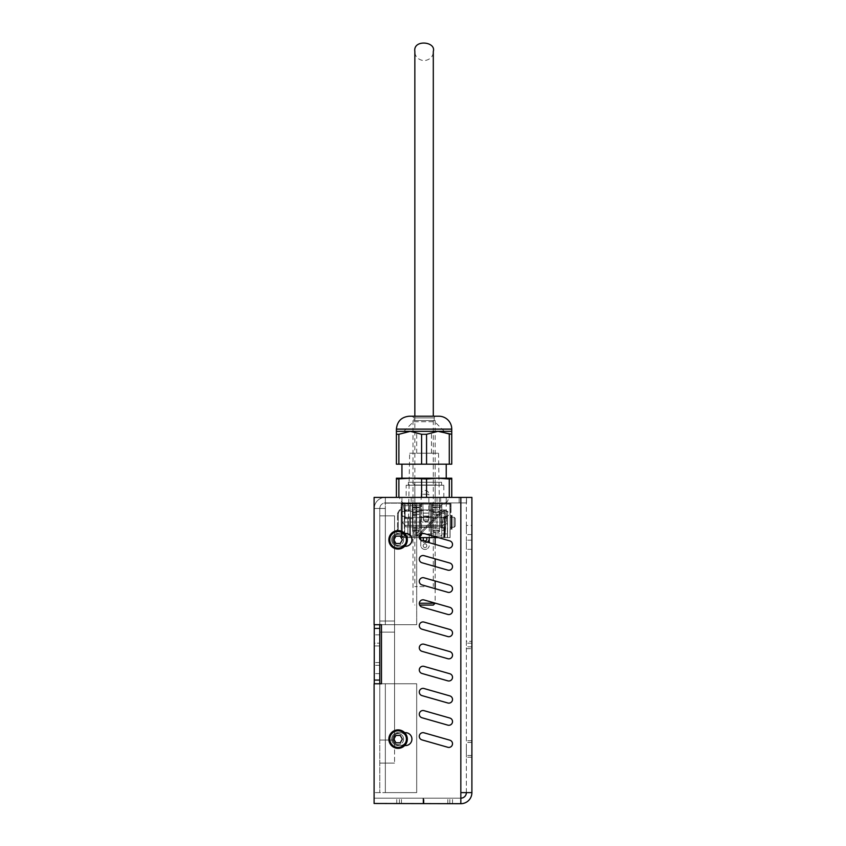 <?xml version="1.0" encoding="UTF-8"?>
<svg xmlns="http://www.w3.org/2000/svg" width="846" height="846" viewBox="0 0 846 846"><rect width="100%" height="100%" fill="white"/><g stroke="black" fill="none" stroke-linecap="round" stroke-linejoin="round"><path stroke-width="0.63" stroke-dasharray="4.23 3.17" d="M447.576 497.395L400.581 497.395L447.576 497.395A3.691 3.691 0 0 1 445.292 502.82L402.865 502.82L445.292 502.82L446.223 503.74L401.935 503.74L446.223 503.74L446.223 522.045L401.935 522.045L446.223 522.045L442.828 525.44L405.329 525.44L442.828 525.44M446.223 464.179L401.935 464.179L446.223 464.179M446.223 478.202L401.935 478.202M426.553 478.995L410.236 478.202L437.921 478.202L426.553 478.995L426.553 497.395L449.279 497.395L426.553 497.395M431.46 453.234L416.697 453.234L431.46 453.234L431.46 431.333L416.697 431.333L431.46 431.333M444.309 431.333L434.717 421.742A1.681 1.681 0 0 1 434.231 420.557L413.927 420.557L413.44 421.742L434.717 421.742L413.44 421.742L403.838 431.333L444.309 431.333L403.838 431.333M412.245 416.211L413.927 417.892L434.231 417.892L413.927 417.892L413.927 420.557L434.231 420.557L434.231 417.892A1.681 1.681 0 0 1 435.912 416.211L412.245 416.211L435.912 416.211M438.841 416.211L409.316 416.211M449.279 434.294L437.921 431.333L426.553 434.294L426.553 464.179L449.279 464.179L449.279 434.294L451.753 434.294L451.753 431.333L396.404 431.333L396.404 464.179L421.604 464.179L421.604 434.294L410.236 431.333L398.878 434.294L398.878 464.179M405.329 525.44L401.935 522.045L401.935 503.74L402.865 502.82C399.735 500.166 398.974 498.357 400.581 497.395M442.447 525.44L405.71 525.44L442.447 525.44L442.447 526.921L405.71 526.921L442.447 526.921M409.644 453.234L438.514 453.234L409.644 453.234L408.354 526.921L439.804 526.921L408.354 526.921M449.279 478.995L437.921 478.202L451.753 478.202L451.753 478.995L449.279 478.995L449.279 497.395L451.753 497.395L449.279 497.395M396.404 497.395L421.604 497.395L396.404 497.395L396.404 478.202L410.236 478.202L398.878 478.995L398.878 497.395M451.753 478.995L451.753 497.395M421.604 478.995L421.604 497.395M398.878 478.995L396.404 478.995M437.921 478.202L410.236 478.202M426.553 464.179L421.604 464.179M451.753 434.294L451.753 464.179L449.279 464.179M426.553 434.294L421.604 434.294M398.878 434.294L396.404 434.294M379.791 628.409L379.791 683.758L416.697 683.758L379.791 683.758L379.791 792.628L379.791 683.758L374.26 683.758L385.332 683.758L381.483 683.758L381.483 624.718L385.332 624.718L374.26 624.718L374.26 628.409L379.791 628.409L374.26 628.409L379.791 628.409L379.791 624.718L374.26 624.718L374.26 508.467L374.26 624.718L379.791 624.718L379.791 508.467L379.791 624.718L385.332 624.718L379.791 624.718M374.26 628.409L374.26 680.068L379.791 680.068L374.26 680.068L374.26 792.628L374.26 683.758L379.791 683.758M379.791 643.172L379.791 673.628L379.791 643.172L374.26 643.172L374.26 634.87L374.26 673.628L374.26 643.172L379.791 643.172M379.791 515.849L379.791 763.103L379.791 515.849L379.791 740.038L379.791 515.849L394.553 515.849L394.553 763.103L394.553 515.849L394.553 740.038L394.553 515.849L379.791 515.849M379.791 645.932L379.791 662.545L379.791 645.932L374.26 645.932L374.26 662.545L374.26 645.932L379.791 645.932M385.332 792.628L416.697 792.628L416.697 683.758L385.332 683.758L416.697 683.758L416.697 792.628L374.26 792.628L385.332 792.628L385.332 683.758L385.332 792.628L385.332 683.758L385.332 792.628L416.697 792.628L416.697 683.758L416.697 792.628L385.332 792.628M374.26 508.467L385.332 508.467L374.26 508.467A11.072 11.072 0 0 1 385.332 497.395L466.516 497.395L466.516 502.936L459.135 502.936L466.516 502.936L466.516 497.395L459.135 497.395L459.135 502.936L459.135 497.395L385.332 497.395L385.332 502.936L459.135 502.936L385.332 502.936L385.332 497.395A11.072 11.072 0 0 0 374.26 508.467L385.332 508.467L385.332 503.159L416.697 503.159L416.697 624.718L385.332 624.718L416.697 624.718L385.332 624.718L416.697 624.718L416.697 503.159L385.332 503.159L385.332 508.467L385.332 503.159L416.697 503.159L385.332 503.159L385.332 624.718L385.332 508.467L385.332 624.718L385.332 508.467L379.791 508.467A5.531 5.531 0 0 1 385.332 502.936L385.332 497.395L385.332 502.936A5.531 5.531 0 0 0 379.791 508.467L374.26 508.467M379.791 662.545L374.26 662.545L379.791 662.545M399.936 732.657A6.461 6.461 0 0 1 405.53 742.344A6.461 6.461 0 0 1 394.342 742.344A6.461 6.461 0 0 1 399.936 732.657A6.461 6.461 0 0 0 394.342 742.344A6.461 6.461 0 0 0 405.53 742.344A6.461 6.461 0 0 0 399.936 732.657A6.461 6.461 0 0 0 394.342 742.344A6.461 6.461 0 0 0 405.53 742.344A6.461 6.461 0 0 0 399.936 732.657A6.461 6.461 0 0 1 405.53 742.344A6.461 6.461 0 0 1 394.342 742.344A6.461 6.461 0 0 1 399.936 732.657M399.936 533.382A6.461 6.461 0 0 1 405.53 543.069A6.461 6.461 0 0 1 394.342 543.069A6.461 6.461 0 0 1 399.936 533.382A6.461 6.461 0 0 0 394.342 543.069A6.461 6.461 0 0 0 405.53 543.069A6.461 6.461 0 0 0 399.936 533.382A6.461 6.461 0 0 0 394.342 543.069A6.461 6.461 0 0 0 405.53 543.069A6.461 6.461 0 0 0 399.936 533.382A6.461 6.461 0 0 1 405.53 543.069A6.461 6.461 0 0 1 394.342 543.069A6.461 6.461 0 0 1 399.936 533.382M416.697 624.718L416.697 503.159L416.697 624.718M379.791 626.558L379.791 632.099L379.791 626.558M394.553 626.558L394.553 632.099L394.553 626.558M379.791 763.103L394.553 763.103L379.791 763.103M379.791 740.038L394.553 740.038L379.791 740.038M425.919 502.936L440.681 502.936L425.919 502.936M425.919 497.395L440.681 497.395L425.919 497.395M401.935 502.936L446.223 502.936L401.935 502.936L446.223 502.936L401.935 502.936L401.935 497.395L446.223 497.395L401.935 497.395L401.935 502.936L401.935 497.395L446.223 497.395L446.223 502.936L446.223 497.395L401.935 497.395M420.198 527.291L429.8 527.291L420.198 527.291L420.198 519.909L429.8 519.909L420.198 519.909M423.159 545.744A1.84 1.84 0 0 0 425.919 547.341A1.84 1.84 0 0 0 425.919 544.147A1.84 1.84 0 0 0 423.159 545.744A1.84 1.84 0 0 1 425.919 544.147A1.84 1.84 0 0 1 425.919 547.341A1.84 1.84 0 0 1 423.159 545.744M426.088 537.612A1.84 1.84 0 0 0 423.909 537.612M423.159 539.092A1.84 1.84 0 0 1 425.919 537.496A1.84 1.84 0 0 1 425.919 540.7A1.84 1.84 0 0 1 423.159 539.092M442.574 517.689L445.303 517.689L442.574 517.689L448.433 515.478L442.574 517.689L436.716 515.478L436.716 512.158L442.574 509.948L445.303 509.948L424.999 509.948L442.574 509.948L448.433 512.158L442.574 509.948L436.716 512.158L424.999 509.948L436.716 512.158L436.716 515.478L424.999 517.689L413.282 515.478L413.282 512.158L424.999 509.948L413.282 512.158L407.423 509.948L404.705 509.948L407.423 509.948L401.564 512.158L407.423 509.948L424.999 509.948L407.423 509.948L413.282 512.158L413.282 515.478L407.423 517.689L413.282 515.478L424.999 517.689L436.716 515.478L442.574 517.689L424.999 517.689L442.574 517.689M428.88 509.948L428.88 494.254L421.128 494.254A3.87 3.87 0 0 1 424.999 490.384A3.87 3.87 0 0 1 428.88 494.254L421.128 494.254L421.128 509.948L428.88 509.948L421.128 509.948M414.847 509.948L435.151 509.948L414.847 509.948L414.847 485.033L435.151 485.033L414.847 485.033L412.087 482.262L437.921 482.262L412.087 482.262M408.396 482.262L441.612 482.262L408.396 482.262L408.396 485.213L441.612 485.213L408.396 485.213M406.175 485.213L443.822 485.213L406.175 485.213L406.175 497.395L443.822 497.395L406.175 497.395M413.007 509.948L436.991 509.948L413.007 509.948L413.007 497.395L436.991 497.395L413.007 497.395L413.007 509.948M436.991 497.395L436.991 509.948L436.991 497.395M404.705 517.689L407.423 517.689L404.705 517.689L401.564 515.478L407.423 517.689L401.564 515.478L401.564 512.158L404.705 509.948M445.303 517.689L448.433 515.478L448.433 512.158L445.303 509.948M407.423 517.689L424.999 517.689L407.423 517.689M420.758 537.612L420.758 539.092A4.283 4.283 0 0 0 429.239 539.092L429.239 527.291L420.758 527.291L429.239 527.291L420.758 527.291L429.239 527.291L429.239 537.612M427.283 542.127A4.283 4.283 0 0 1 421.075 540.213M438.323 537.612L419.352 537.612A3.691 3.691 0 0 1 424.015 533.519A3.691 3.691 0 0 0 419.447 536.057A3.691 3.691 0 0 0 421.985 540.615L447.82 547.997A3.691 3.691 0 0 0 452.377 545.458A3.691 3.691 0 0 0 449.85 540.901L424.015 533.519A3.691 3.691 0 0 0 419.447 536.057A3.691 3.691 0 0 0 421.985 540.615A3.691 3.691 0 0 1 420.758 540.002L420.758 545.744A4.283 4.283 0 0 0 429.239 545.744A4.283 4.283 0 0 1 420.758 545.744L420.758 539.092M429.239 542.688L429.239 539.092M413.007 527.291L436.991 527.291L413.007 527.291L413.007 517.689L413.007 527.291M436.991 527.291L436.991 517.689L413.007 517.689L436.991 517.689L436.991 527.291M466.358 648.702L471.899 648.702L466.358 648.702L466.358 646.862L466.358 648.702M471.899 646.862L466.358 646.862L466.358 641.321L471.899 641.321L466.358 641.321L466.358 646.862L471.899 646.862L471.899 643.172L466.358 643.172L471.899 643.172M423 803.7L423.518 798.169L396.742 798.169L452.525 798.169L396.742 798.169L452.525 798.169L396.742 798.169L452.525 798.169L396.742 798.169L452.525 798.169L396.742 798.169L452.525 798.169L396.742 798.169L452.525 798.169L396.742 798.169L452.525 798.169L396.742 798.169L452.525 798.169L396.742 798.169L452.525 798.169L396.742 798.169L452.525 798.169L423 798.169L423 803.7L452.525 803.7L396.742 803.7L452.525 803.7L396.742 803.7L423.518 803.7L423.518 798.169L423 803.7L423 798.169L423 803.7L452.525 803.7L396.742 803.7L452.525 803.7L396.742 803.7L423.518 803.7L423.518 798.169L423 803.7L423 798.169L423 803.7L452.525 803.7L396.742 803.7L452.525 803.7L396.742 803.7L423.518 803.7L423.518 798.169L423 803.7L423 798.169L423 803.7L452.525 803.7L396.742 803.7L452.525 803.7L396.742 803.7L423.518 803.7L423.518 798.169L423 803.7L423 798.169L423 803.7L452.525 803.7L396.742 803.7L452.525 803.7L396.742 803.7L423.518 803.7L423.518 798.169L423 803.7M421.985 695.613L447.82 702.994A3.691 3.691 0 0 0 452.377 700.456A3.691 3.691 0 0 0 449.85 695.898L424.015 688.517A3.691 3.691 0 0 0 419.447 691.055A3.691 3.691 0 0 0 421.985 695.613A3.691 3.691 0 0 1 419.447 691.055A3.691 3.691 0 0 1 424.015 688.517L449.85 695.898L424.015 688.517M447.82 702.994A3.691 3.691 0 0 0 452.377 700.456A3.691 3.691 0 0 0 449.85 695.898M421.985 607.047L447.82 614.429A3.691 3.691 0 0 0 452.377 611.891A3.691 3.691 0 0 0 449.85 607.333L424.015 599.951A3.691 3.691 0 0 0 419.447 602.479A3.691 3.691 0 0 0 421.985 607.047A3.691 3.691 0 0 1 419.447 602.479A3.691 3.691 0 0 1 424.015 599.951L449.85 607.333L424.015 599.951M447.82 614.429A3.691 3.691 0 0 0 452.377 611.891A3.691 3.691 0 0 0 449.85 607.333M421.985 540.615L447.82 547.997L421.985 540.615M447.82 547.997A3.691 3.691 0 0 0 452.377 545.458A3.691 3.691 0 0 0 449.85 540.901M421.985 629.191L447.82 636.562A3.691 3.691 0 0 0 452.377 634.035A3.691 3.691 0 0 0 449.85 629.466L424.015 622.085A3.691 3.691 0 0 0 419.447 624.623A3.691 3.691 0 0 0 421.985 629.191A3.691 3.691 0 0 1 419.447 624.623A3.691 3.691 0 0 1 424.015 622.085L449.85 629.466L424.015 622.085M447.82 636.562A3.691 3.691 0 0 0 452.377 634.035A3.691 3.691 0 0 0 449.85 629.466M421.985 717.757L447.82 725.138A3.691 3.691 0 0 0 452.377 722.6A3.691 3.691 0 0 0 449.85 718.043L424.015 710.661A3.691 3.691 0 0 0 419.447 713.189A3.691 3.691 0 0 0 421.985 717.757A3.691 3.691 0 0 1 419.447 713.189A3.691 3.691 0 0 1 424.015 710.661L449.85 718.043L424.015 710.661M447.82 725.138A3.691 3.691 0 0 0 452.377 722.6A3.691 3.691 0 0 0 449.85 718.043M421.985 673.469L447.82 680.85A3.691 3.691 0 0 0 452.377 678.312A3.691 3.691 0 0 0 449.85 673.754L424.015 666.373A3.691 3.691 0 0 0 419.447 668.911A3.691 3.691 0 0 0 421.985 673.469A3.691 3.691 0 0 1 419.447 668.911A3.691 3.691 0 0 1 424.015 666.373L449.85 673.754L424.015 666.373M447.82 680.85A3.691 3.691 0 0 0 452.377 678.312A3.691 3.691 0 0 0 449.85 673.754M421.985 584.903L447.82 592.285A3.691 3.691 0 0 0 452.377 589.747A3.691 3.691 0 0 0 449.85 585.189L424.015 577.807A3.691 3.691 0 0 0 419.447 580.335A3.691 3.691 0 0 0 421.985 584.903A3.691 3.691 0 0 1 419.447 580.335A3.691 3.691 0 0 1 424.015 577.807L449.85 585.189L424.015 577.807M447.82 592.285A3.691 3.691 0 0 0 452.377 589.747A3.691 3.691 0 0 0 449.85 585.189M421.985 562.759L447.82 570.141A3.691 3.691 0 0 0 452.377 567.603A3.691 3.691 0 0 0 449.85 563.045L424.015 555.663A3.691 3.691 0 0 0 419.447 558.201A3.691 3.691 0 0 0 421.985 562.759A3.691 3.691 0 0 1 419.447 558.201A3.691 3.691 0 0 1 424.015 555.663L449.85 563.045L424.015 555.663M447.82 570.141A3.691 3.691 0 0 0 452.377 567.603A3.691 3.691 0 0 0 449.85 563.045M421.985 651.325L447.82 658.706A3.691 3.691 0 0 0 452.377 656.179A3.691 3.691 0 0 0 449.85 651.61L424.015 644.229A3.691 3.691 0 0 0 419.447 646.767A3.691 3.691 0 0 0 421.985 651.325A3.691 3.691 0 0 1 419.447 646.767A3.691 3.691 0 0 1 424.015 644.229L449.85 651.61L424.015 644.229M447.82 658.706A3.691 3.691 0 0 0 452.377 656.179A3.691 3.691 0 0 0 449.85 651.61M421.985 739.901L447.82 747.282A3.691 3.691 0 0 0 452.377 744.744A3.691 3.691 0 0 0 449.85 740.187L424.015 732.805A3.691 3.691 0 0 0 419.447 735.333A3.691 3.691 0 0 0 421.985 739.901A3.691 3.691 0 0 1 419.447 735.333A3.691 3.691 0 0 1 424.015 732.805L449.85 740.187L424.015 732.805M447.82 747.282A3.691 3.691 0 0 0 452.377 744.744A3.691 3.691 0 0 0 449.85 740.187M404.684 745.569L398.265 745.569A6.461 6.461 0 0 1 391.635 739.118A6.461 6.461 0 0 1 398.265 732.657A6.461 6.461 0 0 0 391.635 739.118A6.461 6.461 0 0 0 398.265 745.569A6.461 6.461 0 0 1 391.635 739.118A6.461 6.461 0 0 1 398.265 732.657L398.265 732.657A6.461 6.461 0 0 0 391.635 739.118A6.461 6.461 0 0 0 398.265 745.569L405.646 745.569A6.461 6.461 0 0 0 411.928 739.118A6.461 6.461 0 0 0 405.646 732.657L405.646 732.657A6.461 6.461 0 0 1 411.928 739.118A6.461 6.461 0 0 1 405.646 745.569A6.461 6.461 0 0 0 411.928 739.118A6.461 6.461 0 0 0 405.646 732.657L404.674 732.657M404.674 546.294L398.085 546.294A6.461 6.461 0 0 1 391.635 539.833A6.461 6.461 0 0 1 398.085 533.382A6.461 6.461 0 0 0 391.635 539.833A6.461 6.461 0 0 0 398.085 546.294A6.461 6.461 0 0 1 391.635 539.833A6.461 6.461 0 0 1 398.085 533.382A6.461 6.461 0 0 0 391.635 539.833A6.461 6.461 0 0 0 398.085 546.294L405.467 546.294A6.461 6.461 0 0 0 411.928 539.833A6.461 6.461 0 0 0 405.467 533.382A6.461 6.461 0 0 1 411.928 539.833A6.461 6.461 0 0 1 405.467 546.294A6.461 6.461 0 0 0 411.928 539.833A6.461 6.461 0 0 0 405.467 533.382L404.674 533.382M381.483 624.718L374.101 624.718L374.101 497.395L466.358 497.395L466.358 792.628A5.531 5.531 0 0 1 460.827 798.169L460.827 803.7L374.101 803.7L374.101 798.169L460.827 798.169L460.827 803.7A11.072 11.072 0 0 0 471.899 792.628L460.827 792.628L460.827 803.478L460.827 798.169L374.101 798.169L374.101 803.478L374.101 683.758L374.101 803.478L374.101 683.758L381.483 683.758L374.101 683.758L381.483 683.758L381.483 624.718L374.101 624.718L381.483 624.718L381.483 683.758M466.358 792.628L466.358 497.395L460.827 497.395L460.827 792.628L471.899 792.628L460.827 792.628L460.827 497.395L374.101 497.395L374.101 624.718L374.101 497.395L471.899 497.395M374.101 803.478L460.827 803.478L374.101 803.478L460.827 803.478L460.827 792.628L460.827 803.478M466.358 532.821L466.358 525.44L466.358 532.821M471.899 525.44L471.899 549.318L471.899 525.44L466.358 525.44M466.358 541.937L466.358 549.318L466.358 541.937M466.358 748.086L466.358 755.467L466.358 748.086M471.899 748.086L471.899 757.202L471.899 748.086M466.358 749.82L466.358 757.202L466.358 749.82M460.827 798.169L460.827 803.7M471.899 648.702L471.899 641.321M402.199 537.612L450.019 537.612L402.199 537.612L402.305 502.936A1.11 1.11 0 0 0 401.194 504.036L401.194 537.612L401.935 537.612L401.194 537.612L401.194 504.036A1.11 1.11 0 0 1 402.305 502.936L402.305 503.666L402.305 502.936A1.11 1.11 0 0 0 401.194 504.036L401.935 504.036L401.194 504.036A1.11 1.11 0 0 1 402.305 502.936L401.935 537.612L401.935 504.036L401.935 536.089L401.935 504.036L410.426 503.666L402.305 503.666L402.305 502.936L402.199 504.036L402.305 502.936L401.194 504.036L402.305 502.936A1.11 1.11 0 0 0 401.194 504.036A1.11 1.11 -0 0 1 402.305 502.936L402.199 537.612M419.436 536.089L412.266 536.089A1.84 1.84 0 0 1 410.426 534.249L410.426 504.036L410.426 534.249A1.84 1.84 0 0 0 412.266 536.089L419.648 536.089A1.84 1.84 0 0 0 421.498 534.249L421.498 504.036L421.498 534.249A1.84 1.84 0 0 1 419.648 536.089A1.84 1.84 0 0 0 421.498 534.249L421.498 533.699M431.312 535.603A1.84 1.84 0 0 1 430.72 534.249L430.72 504.036L430.72 534.249A1.84 1.84 0 0 0 432.57 536.089L439.952 536.089A1.84 1.84 0 0 0 441.792 534.249A1.84 1.84 0 0 1 439.952 536.089L433.025 536.089M441.792 504.036L441.792 534.249A1.84 1.84 0 0 1 439.952 536.089A1.84 1.84 0 0 0 441.792 534.249L441.792 503.666L410.426 503.666L449.913 503.666L430.35 503.666L441.792 503.666L441.792 502.936L439.941 502.936L439.931 504.036L439.941 502.936L432.57 502.936L432.581 504.036L432.57 502.936L430.72 502.936L430.72 504.036L430.72 502.936L441.792 502.936L430.35 502.936L430.35 503.666L429.43 503.666L430.35 503.666L430.35 502.936L449.913 502.936L450.019 515.478L449.913 502.936L441.792 502.936L441.792 504.036L441.792 502.936L441.792 504.036L450.019 504.036L450.019 515.478L451.013 515.478L450.019 515.478L451.013 515.478L450.019 515.478L449.913 502.936L450.019 504.036L441.792 504.036M450.019 529.131L451.013 529.131L450.019 529.131L450.019 537.612L450.019 529.131L450.019 537.612L450.019 529.131L451.013 529.131L450.019 529.131M430.72 534.249L430.72 504.036L421.498 504.036L421.498 502.936L419.637 502.936L419.637 504.036L419.637 502.936L412.277 502.936L412.288 504.036L412.277 502.936L410.426 502.936L410.426 504.036L410.426 502.936L430.72 502.936L430.72 504.036L421.498 504.036L421.498 502.936L421.498 504.036L421.498 502.936L430.72 502.936L430.72 534.249A1.84 1.84 0 0 0 432.57 536.089L439.952 536.089L432.57 536.089A1.84 1.84 0 0 1 430.72 534.249M410.426 534.249L410.426 504.036L402.199 504.036L410.426 504.036L402.199 504.036L410.426 504.036L410.426 502.936L402.305 502.936A1.11 1.11 0 0 0 401.194 504.036A1.11 1.11 -0 0 1 402.305 502.936L410.426 502.936L410.426 534.249A1.84 1.84 0 0 0 412.266 536.089L419.648 536.089L412.266 536.089A1.84 1.84 0 0 1 410.426 534.249M401.935 536.089L401.935 534.249L401.935 536.089L401.194 536.089L401.935 536.089M422.789 503.666L429.43 503.666L422.82 504.005L422.789 502.936L422.789 503.666M413.557 503.666L404.335 503.666L413.557 503.666L413.557 502.936L422.789 502.936L404.335 502.936L413.557 502.936L413.557 503.666M401.935 504.036L401.935 507.219L401.194 507.219L401.194 504.036L401.194 507.219L401.935 507.219L401.935 504.036L401.935 507.219L401.194 507.219L401.194 504.036L401.194 507.219L401.935 507.219A1.11 1.11 0 0 1 401.755 507.822A1.11 1.11 180 0 0 401.935 507.219L401.935 504.036L401.194 504.036L401.935 504.036M449.913 503.666L449.913 502.936A1.11 1.11 0 0 1 451.013 504.036A1.11 1.11 0 0 0 449.913 502.936L449.913 503.666M430.35 503.666L430.35 502.936L429.43 502.936L430.35 502.936L430.35 503.666M429.43 503.666L429.43 502.936L429.43 503.666M421.868 503.666L421.868 502.936L421.868 503.666M404.335 503.666L404.335 502.936L404.335 503.666M422.789 502.936L429.43 502.936L422.789 502.936L422.82 503.941L422.789 502.936M412.277 502.936L412.288 504.036L419.637 504.036L419.584 507.822L419.595 507.219L412.319 507.219L412.288 504.036L419.637 504.036L419.637 502.936L419.595 507.219L412.319 507.219L412.277 502.936M432.57 502.936L432.581 504.036L439.931 504.036L439.888 507.822L439.888 507.219L432.623 507.219L432.581 504.036L439.931 504.036L439.941 502.936L439.888 507.219L432.623 507.219L432.57 502.936M450.284 512.475L450.284 504.036L450.284 512.475L451.013 512.475L451.013 504.036L451.013 512.475L450.284 512.475M429.387 503.941L422.82 503.941L423.286 516.684L423.148 513.141L429.07 513.141L429.387 504.005L428.933 516.684L429.43 502.936L429.387 504.005L422.82 504.005L423.148 513.141L429.07 513.141L429.387 503.941L422.82 503.941L423.148 513.141L422.82 503.941L429.387 503.941M401.141 507.42L401.755 507.822A1.11 1.11 -0 0 0 401.935 507.219A1.11 1.11 -0 0 1 401.755 507.822L401.194 507.219L401.755 507.822L401.194 507.219L398.212 511.946L401.141 507.42M451.013 529.131L452.124 529.131L451.013 529.131L451.013 515.478L451.013 529.131L451.013 515.478L451.013 529.131L452.124 529.131L452.124 515.478L451.013 515.478L452.124 515.478L451.383 515.478L452.124 515.478L452.124 529.131L451.013 529.131M412.319 507.219L412.288 504.036L412.33 507.822L412.319 507.219L412.33 507.822L419.584 507.822L419.595 507.219L412.319 507.219L412.383 512.338L412.33 507.822L419.584 507.822L419.5 514.347L419.531 512.338L412.383 512.338L412.414 514.347L412.33 507.42L419.595 507.219L412.319 507.219M419.637 504.036L419.595 507.219L419.637 504.036L412.288 504.036L419.637 504.036M432.623 507.219L432.581 504.036L432.623 507.822L432.623 507.219L432.623 507.822L439.888 507.822L439.804 514.347L439.825 512.338L432.687 512.338L432.623 507.42L439.888 507.219L432.623 507.219L432.687 511.946L432.623 507.42L439.888 507.219L432.623 507.219M439.931 504.036L439.888 507.219L439.931 504.036L432.581 504.036L439.931 504.036M401.755 507.822L398.836 512.338L401.755 507.822M452.124 528.211L452.124 516.398L452.124 528.211L451.383 528.211L451.383 529.131L451.383 515.478L451.383 528.211L452.124 528.211M452.124 515.478L452.124 516.398L452.124 515.478M439.888 507.822L439.825 512.338L432.687 512.338L432.623 507.822L439.888 507.42L439.825 512.338L439.888 507.822M419.584 507.822L419.531 512.338L412.383 512.338L412.33 507.42L419.584 507.42L419.531 512.338L419.584 507.822M429.07 513.078L428.933 516.028L429.07 513.078L423.148 513.078L429.07 513.078M427.473 521.242L428.763 520.047L427.473 521.379L428.763 520.047L427.473 521.242L424.745 521.242L427.473 521.379L424.745 521.379L427.473 521.242M428.584 520.449L428.933 516.028L428.584 520.449M428.933 516.684L428.763 520.1L428.933 516.684L423.286 516.684L428.933 516.684L428.933 516.028L428.933 516.684M423.455 520.1L423.286 516.028L423.571 520.449L423.286 516.028L428.933 516.028L423.286 516.028L423.455 520.1L424.745 521.242L423.455 520.1M451.383 529.131L451.383 515.478L451.383 529.131M398.836 512.338A3.691 3.691 0 0 0 398.244 514.347A3.691 3.691 -0 0 1 398.836 512.338A3.691 3.691 -0 0 0 398.244 514.347A3.691 3.691 0 0 1 398.836 512.338L398.212 511.946A4.431 4.431 180 0 0 397.504 514.347A4.431 4.431 180 0 1 398.212 511.946A4.431 4.431 180 0 0 397.504 514.347A4.431 4.431 180 0 1 398.212 511.946L398.836 512.338M432.708 514.347L432.687 512.338L432.708 514.347L439.804 514.347L439.592 530.738L439.624 528.761L432.898 528.761L432.708 514.347L439.804 514.347L439.825 511.946L432.687 511.946L432.708 514.347L432.687 511.946L439.825 511.946L439.624 528.761L432.898 528.761L432.708 514.347L432.919 530.738L432.708 514.347L439.804 514.347L439.624 528.761L432.898 528.761L432.919 530.738L439.592 530.918A1.84 1.555 -0 0 1 437.752 532.451L434.77 532.451A1.84 1.555 -0 0 1 432.919 530.918L432.919 530.347L439.592 530.918A1.84 1.555 180 0 1 437.752 532.451L434.77 532.451A1.84 1.555 180 0 1 432.919 530.918L432.919 530.516A1.84 1.555 180 0 0 434.77 532.06L437.752 532.06A1.84 1.555 180 0 0 439.592 530.516A1.84 1.555 180 0 1 437.752 532.06L434.77 532.06A1.84 1.555 180 0 1 432.919 530.516L439.592 530.347L439.624 528.761L432.898 528.761L432.919 530.347L439.592 530.347L439.804 514.347L432.708 514.347M398.244 514.347L398.244 528.761L398.244 514.347L398.244 528.761L398.244 514.347L397.504 514.347L397.504 528.761L397.504 514.347L397.504 528.761L397.504 514.347L398.244 514.347M419.5 514.347L419.299 530.738L419.32 528.761L412.594 528.761L412.414 514.347L419.5 514.347L419.531 511.946L412.383 511.946L412.414 514.347L419.5 514.347L419.531 511.946L412.383 511.946L412.626 530.738L412.414 514.347L412.626 530.738L419.299 530.918A1.84 1.555 -0 0 1 417.448 532.451L414.466 532.451A1.84 1.555 -0 0 1 412.626 530.918L412.626 530.347L419.299 530.918A1.84 1.555 180 0 1 417.448 532.451L414.466 532.451A1.84 1.555 180 0 1 412.626 530.918L412.626 530.516A1.84 1.555 180 0 0 414.466 532.06L417.448 532.06A1.84 1.555 180 0 0 419.299 530.516A1.84 1.555 180 0 1 417.448 532.06L414.466 532.06A1.84 1.555 180 0 1 412.626 530.516L419.299 530.347L419.32 528.761L412.594 528.761L412.626 530.347L419.299 530.347L419.32 528.761L412.594 528.761L419.32 528.761L419.5 514.347L419.32 528.761L419.5 514.347L412.414 514.347L419.5 514.347M398.244 528.761A3.691 3.691 0 0 1 397.673 530.738A3.691 3.691 -0 0 0 398.244 528.761A3.691 3.691 0 0 1 397.673 530.738A3.691 3.691 -0 0 0 398.244 528.761L397.504 528.761A2.95 2.95 -0 0 1 397.049 530.347A2.95 2.95 -0 0 0 397.504 528.761A2.95 2.95 -0 0 1 397.049 530.347A2.95 2.95 -0 0 0 397.504 528.761L398.244 528.761M397.673 530.738L396.584 532.451L397.673 530.738L397.049 530.347L395.96 532.06L396.584 532.451L397.557 530.918L396.584 532.451L395.96 532.06L397.049 530.347L397.673 530.738M396.584 532.451L395.96 532.06L396.943 530.516L395.96 532.06L396.584 532.451M419.299 530.347L419.299 530.918L419.299 530.347M439.592 530.347L439.592 530.918L439.592 530.347M409.718 537.612L407.878 537.612L409.718 537.612L407.878 537.612L409.718 537.612L409.718 518.619L409.718 537.612L409.718 518.619L407.878 518.619L407.878 537.612L407.878 518.619L409.718 518.619L407.878 518.619L409.718 518.619L409.718 537.612L407.878 537.612L407.878 518.619L405.107 518.619L405.107 503.856L412.488 503.856L412.488 518.619L412.488 503.856L405.107 503.856L405.107 518.619L405.107 503.856L405.107 518.619L409.718 518.619L407.878 518.619L409.718 518.619L407.878 518.619L407.878 537.612L409.718 537.612L407.878 537.612L409.718 537.612L409.718 518.619L407.878 518.619L412.488 518.619L409.718 518.619L409.718 537.612M447.513 533.921L404.335 533.921L447.513 533.921L447.513 537.612L447.513 533.921M420.547 533.921L418.823 533.921L420.547 533.921L440.65 513.818L420.547 533.921L420.568 537.612L447.513 537.612L444.192 537.612L444.192 533.921L444.192 537.612L431.64 537.612L431.64 533.921L431.64 537.612L420.568 537.612L420.568 533.921L420.568 537.612L404.335 537.612L420.568 537.612L420.568 533.921M404.335 537.612L404.335 533.921L404.335 537.612L431.64 537.612L431.64 533.921L431.64 537.612L444.192 537.612L444.192 533.921L444.192 537.612L404.335 537.612L404.335 511.238L404.335 537.612M439.476 513.268L418.823 533.921L439.476 513.268A4.431 4.431 0 0 1 445.535 513.078A4.431 4.431 0 0 0 439.476 513.268L417.3 535.455L439.476 513.268A4.431 4.431 0 0 1 445.535 513.078A2.95 2.95 0 0 1 446.36 516.303A2.95 2.95 0 0 0 445.535 513.078A2.95 2.95 0 0 1 446.36 516.303L446.054 517.139L446.36 516.303A2.95 2.95 0 0 0 445.535 513.078A4.431 4.431 0 0 0 439.476 513.268L417.3 535.455L439.476 513.268A4.431 4.431 0 0 1 445.535 513.078A2.95 2.95 0 0 1 446.36 516.303L446.054 517.139L444.763 517.139L446.054 517.139L444.763 517.139L445.07 516.303A1.798 1.798 0 0 0 445.07 514.283A1.798 1.798 0 0 1 445.07 516.303A1.798 1.798 0 0 0 445.07 514.283A3.247 3.247 0 0 0 440.65 513.818A3.247 3.247 0 0 1 445.07 514.283A1.798 1.798 0 0 1 445.07 516.303L444.763 517.139L446.054 517.139L446.36 516.303A2.95 2.95 0 0 0 445.535 513.078A4.431 4.431 0 0 0 439.476 513.268L417.3 535.455L439.476 513.268A4.431 4.431 0 0 1 445.535 513.078A2.95 2.95 0 0 1 446.36 516.303L446.054 517.139L444.763 517.139L445.07 516.303A1.798 1.798 0 0 0 445.07 514.283A3.247 3.247 0 0 0 440.65 513.818L418.463 535.994L417.3 535.455L439.476 513.268A4.431 4.431 0 0 1 445.535 513.078A4.431 4.431 0 0 0 439.476 513.268L417.3 535.455L439.476 513.268A4.431 4.431 0 0 1 445.535 513.078A2.95 2.95 0 0 1 446.36 516.303A2.95 2.95 0 0 0 445.535 513.078A4.431 4.431 0 0 0 439.476 513.268L417.3 535.455L439.476 513.268A4.431 4.431 0 0 1 445.535 513.078A2.95 2.95 0 0 1 446.36 516.303L446.054 517.139L446.36 516.303A2.95 2.95 0 0 0 445.535 513.078A4.431 4.431 0 0 0 439.476 513.268L417.3 535.455L418.463 535.994L440.65 513.818A3.247 3.247 0 0 1 445.07 514.283A1.798 1.798 0 0 1 445.07 516.303L444.763 517.139L446.054 517.139L444.763 517.139L445.07 516.303A1.798 1.798 0 0 0 445.07 514.283A3.247 3.247 0 0 0 440.65 513.818L418.463 535.994L417.3 535.455L418.463 535.994L440.65 513.818A3.247 3.247 0 0 1 445.07 514.283A1.798 1.798 0 0 1 445.07 516.303L444.763 517.139L446.054 517.139L446.36 516.303L444.933 537.612L443.632 537.612L444.933 537.612L443.632 537.612L444.933 537.612L443.632 537.612L444.933 537.612L443.632 537.612L444.933 537.612L443.632 537.612L444.933 537.612L443.632 537.612L444.933 537.612L446.054 517.139L446.054 518.989L446.054 517.139L446.054 518.989L446.054 517.139L446.054 518.989L446.054 517.139L444.763 517.139L446.054 517.139L444.763 517.139L446.054 517.139L444.763 517.139L446.054 517.139L444.763 517.139L446.054 517.139L444.763 517.139L444.763 518.989L444.763 517.139L444.763 518.979L444.763 517.139L444.763 518.979L444.763 517.139L444.763 518.979L444.763 517.139L446.054 517.139L444.763 517.139L446.054 517.139L444.763 517.139L446.054 517.139L444.763 517.139L446.054 517.139L446.054 518.989L446.054 517.139L446.054 518.989L446.054 517.139L446.054 518.989L446.054 517.139L446.054 518.989L446.054 517.139L444.763 517.139L443.632 531.161L444.763 518.989L443.632 537.612L445.07 516.303A1.798 1.798 0 0 0 445.07 514.283A3.247 3.247 0 0 0 440.65 513.818L418.463 535.994L417.3 535.455L418.463 535.994L440.65 513.818A3.247 3.247 0 0 1 445.07 514.283A1.798 1.798 0 0 1 445.07 516.303L444.763 517.139L446.054 517.139L446.36 516.303A2.95 2.95 0 0 0 445.535 513.078A2.95 2.95 0 0 1 446.36 516.303L446.054 517.139L444.763 517.139L445.07 516.303A1.798 1.798 0 0 0 445.07 514.283A3.247 3.247 0 0 0 440.65 513.818L418.463 535.994L417.3 535.455L418.463 535.994L440.65 513.818A3.247 3.247 0 0 1 445.07 514.283A1.798 1.798 0 0 1 445.07 516.303L444.763 517.139L446.054 517.139L446.36 516.303A2.95 2.95 0 0 0 445.535 513.078A4.431 4.431 0 0 0 439.476 513.268A4.431 4.431 0 0 1 445.535 513.078A2.95 2.95 0 0 1 446.36 516.303L446.054 517.139L444.763 517.139L445.07 516.303A1.798 1.798 0 0 0 445.07 514.283A3.247 3.247 0 0 0 440.65 513.818L418.463 535.994L417.3 535.455L418.463 535.994L440.65 513.818A3.247 3.247 0 0 1 445.07 514.283A1.798 1.798 0 0 1 445.07 516.303L444.763 517.139L446.054 517.139L446.36 516.303A2.95 2.95 0 0 0 445.535 513.078A4.431 4.431 0 0 0 439.476 513.268M444.562 537.612L441.792 537.612L447.323 537.612L444.562 537.612L444.562 524.89L445.662 523.78L447.323 523.78L447.323 517.139L447.323 537.612L447.323 523.78L445.662 523.78L447.323 523.78L445.662 523.78L444.562 524.89L444.562 537.612L444.562 524.89L445.662 523.78L444.562 524.89L444.562 528.031L441.792 528.031L441.792 530.231L444.562 530.231L444.562 528.031L441.792 528.031L441.792 526.371L443.41 517.139L447.323 517.139L443.41 517.139L443.209 518.249L447.323 518.249L443.209 518.249L441.792 526.371L441.792 528.031L444.562 528.031L441.792 528.031L441.792 537.612L441.792 530.231L444.562 530.231L444.562 537.612M444.933 531.225L446.064 518.989L444.933 537.612L444.933 531.225M444.753 518.979L443.632 531.161L444.753 518.979M444.848 537.612L444.806 532.546L444.848 537.612M440.65 513.818L418.463 535.994L417.3 535.455L418.463 535.994L440.65 513.818A3.247 3.247 0 0 1 445.07 514.283A3.247 3.247 0 0 0 440.65 513.818L418.463 535.994L417.3 535.455L418.463 535.994L440.65 513.818A3.247 3.247 0 0 1 445.07 514.283A1.798 1.798 0 0 1 445.07 516.303A1.798 1.798 0 0 0 445.07 514.283A3.247 3.247 0 0 0 440.65 513.818M444.763 517.139L445.07 516.303L444.763 517.139L446.054 517.139L444.763 517.139M446.36 516.303L446.054 517.139L446.36 516.303M407.878 537.612L407.878 518.619L405.107 518.619L407.878 518.619L407.878 537.612M412.488 518.619L409.718 518.619L412.488 518.619L412.488 503.856L405.107 503.856L412.488 503.856L412.488 518.619M413.038 537.612L450.093 537.612L402.125 537.612L413.038 537.612L413.038 503.856L413.038 537.612M447.513 537.612L444.192 537.612L447.513 537.612L447.513 511.238L447.513 537.612M450.093 503.856L450.093 537.612L450.093 503.856L402.125 503.856L402.125 537.612L402.855 537.073L402.125 537.612L402.125 503.856L450.093 503.856M450.093 517.255L450.093 527.217L450.093 517.255L450.093 527.217L450.093 517.255L454.154 517.255L454.154 527.217L454.154 517.255L454.154 527.217L454.154 517.255L455.264 518.355L455.264 526.106L455.264 518.355L455.264 526.106L455.264 518.355L454.154 517.255L450.093 517.255M404.705 535.222L402.855 537.073L404.705 535.222L404.705 503.856L413.038 503.856L404.705 503.856L404.705 535.222L404.705 503.856L407.434 503.856L402.855 503.856L407.434 503.856L409.284 505.697L409.284 511.238L404.335 511.238L409.284 511.238L409.284 505.697L407.434 503.856L409.284 505.697L409.284 511.238L404.335 511.238L409.284 511.238L409.284 505.697L403.341 505.697L404.335 511.238L403.341 505.697L409.284 505.697L407.434 503.856L414.149 503.856L404.705 503.856L404.705 535.222L402.125 537.073L404.705 535.222M420.568 503.856L420.568 537.612L420.568 503.856L420.568 536.142L415.999 536.142L415.999 505.697L415.999 536.142L415.999 505.697L415.999 536.142L420.568 536.142L415.999 536.142L420.568 536.142L420.568 503.856L431.64 503.856L420.568 503.856M431.64 537.612L431.64 503.856L431.64 537.612M431.64 503.856L431.64 505.697L431.64 503.856L442.712 503.856L431.64 503.856M402.855 503.856L403.341 505.697L402.855 503.856M414.149 503.856L415.999 505.697L414.149 503.856L415.999 505.697L409.284 505.697L415.999 505.697L414.149 503.856M442.712 503.856L440.872 505.697L440.872 527.661L440.872 505.697L431.64 505.697L440.872 505.697L442.712 503.856M444.192 527.661L440.872 527.661L440.872 511.238L440.872 527.661L444.192 527.661L440.872 527.661L444.192 527.661L444.192 537.612L444.192 511.238L444.192 537.612L444.192 511.238L440.872 511.238L444.192 511.238L444.192 527.661M447.513 511.238L444.192 511.238L447.513 511.238M393.824 539.833L395.96 536.142L400.221 536.142L402.347 539.833L400.221 543.523L395.96 543.523L393.824 539.833L395.96 543.523L400.221 543.523L402.347 539.833L400.221 536.142L395.96 536.142L393.824 539.833L395.96 543.523L400.221 543.523L402.347 539.833L400.221 536.142L395.96 536.142L393.824 539.833M403.627 539.833A5.531 5.531 0 0 1 395.325 544.634A5.531 5.531 0 0 1 395.325 535.042A5.531 5.531 0 0 1 403.627 539.833A5.531 5.531 0 0 0 395.325 535.042A5.531 5.531 0 0 0 395.325 544.634A5.531 5.531 0 0 0 403.627 539.833M388.864 539.833A9.221 9.221 0 0 1 402.707 531.848A9.221 9.221 0 0 1 402.707 547.827A9.221 9.221 0 0 1 388.864 539.833M393.824 739.118L395.96 735.428L400.221 735.428L402.347 739.118L400.221 742.809L395.96 742.809L393.824 739.118L395.96 742.809L400.221 742.809L402.347 739.118L400.221 735.428L395.96 735.428L393.824 739.118L395.96 742.809L400.221 742.809L402.347 739.118L400.221 735.428L395.96 735.428L393.824 739.118M403.627 739.118A5.531 5.531 0 0 1 395.325 743.909A5.531 5.531 0 0 1 395.325 734.328A5.531 5.531 0 0 1 403.627 739.118A5.531 5.531 0 0 0 395.325 734.328A5.531 5.531 0 0 0 395.325 743.909A5.531 5.531 0 0 0 403.627 739.118M388.864 739.118A9.221 9.221 0 0 1 402.707 731.124A9.221 9.221 0 0 1 402.707 747.103A9.221 9.221 0 0 1 388.864 739.118M392.555 739.118A5.531 5.531 0 0 0 400.856 743.909A5.531 5.531 0 0 0 400.856 734.328A5.531 5.531 0 0 0 392.555 739.118A5.531 5.531 0 0 1 400.856 734.328A5.531 5.531 0 0 1 400.856 743.909A5.531 5.531 0 0 1 392.555 739.118M407.317 739.118A9.221 9.221 0 0 1 393.475 747.103A9.221 9.221 0 0 1 393.475 731.124A9.221 9.221 0 0 1 407.317 739.118A9.221 9.221 0 0 0 393.475 731.124A9.221 9.221 0 0 0 393.475 747.103A9.221 9.221 0 0 0 407.317 739.118M392.555 539.833A5.531 5.531 0 0 0 400.856 544.634A5.531 5.531 0 0 0 400.856 535.042A5.531 5.531 0 0 0 392.555 539.833A5.531 5.531 0 0 1 400.856 535.042A5.531 5.531 0 0 1 400.856 544.634A5.531 5.531 0 0 1 392.555 539.833M407.317 539.833A9.221 9.221 0 0 1 393.475 547.827A9.221 9.221 0 0 1 393.475 531.848A9.221 9.221 0 0 1 407.317 539.833A9.221 9.221 0 0 0 393.475 531.848A9.221 9.221 0 0 0 393.475 547.827A9.221 9.221 0 0 0 407.317 539.833M433.3 605.07L419.669 605.07M424.079 420.557L435.151 420.557L424.079 420.557M424.079 586.627L414.847 586.627L424.079 586.627M451.753 429.123L396.404 429.123M379.791 665.316L374.26 665.316L379.791 665.316M424.015 803.7L424.015 798.169L424.015 803.7M401.448 803.7L401.448 798.169L401.448 803.7M399.418 803.7L399.418 798.169L399.418 803.7M447.82 803.7L447.82 798.169L447.82 803.7M449.85 803.7L449.85 798.169L449.85 803.7M460.827 497.395L460.827 792.628M421.498 504.036L430.72 504.036L421.498 504.036M401.935 534.249L401.194 534.249L401.935 534.249M452.124 516.398L451.383 516.398L452.124 516.398M397.557 530.918L396.943 530.516L397.557 530.918M420.568 505.697L415.999 505.697L420.568 505.697M389.784 539.833A8.301 8.301 0 0 0 402.241 547.024A8.301 8.301 0 0 0 402.241 532.642A8.301 8.301 0 0 0 389.784 539.833M389.784 739.118A8.301 8.301 0 0 0 402.241 746.309A8.301 8.301 0 0 0 402.241 731.927A8.301 8.301 0 0 0 389.784 739.118M406.397 739.118A8.301 8.301 0 0 0 393.94 731.927A8.301 8.301 0 0 0 393.94 746.309A8.301 8.301 0 0 0 406.397 739.118A8.301 8.301 0 0 1 393.94 746.309A8.301 8.301 0 0 1 393.94 731.927A8.301 8.301 0 0 1 406.397 739.118M406.397 539.833A8.301 8.301 0 0 0 393.94 532.642A8.301 8.301 0 0 0 393.94 547.024A8.301 8.301 0 0 0 406.397 539.833A8.301 8.301 0 0 1 393.94 547.024A8.301 8.301 0 0 1 393.94 532.642A8.301 8.301 0 0 1 406.397 539.833M419.32 603.23L435.151 603.23M416.697 453.234L416.697 431.333M405.71 526.921L405.71 525.44M438.514 453.234L439.804 526.921M379.791 673.628L374.26 673.628M379.791 634.87L374.26 634.87M394.553 621.027L379.791 621.027L394.553 621.027M394.553 632.099L379.791 632.099L394.553 632.099M411.167 497.395L411.167 502.936M440.681 497.395L440.681 502.936M446.223 497.395L446.223 502.936M429.8 527.291L429.8 519.909M435.151 509.948L435.151 485.033L437.921 482.262M441.612 485.213L441.612 482.262M443.822 497.395L443.822 485.213M396.742 803.7L396.742 798.169L396.742 803.7M452.525 803.7L452.525 798.169L452.525 803.7M471.899 540.203L466.358 540.203M471.899 534.556L466.358 534.556M471.899 549.318L466.358 549.318M471.899 740.705L466.358 740.705M471.899 755.467L466.358 755.467M471.899 742.439L466.358 742.439M471.899 757.202L466.358 757.202M454.154 527.217L450.093 527.217L454.154 527.217L455.264 526.106L454.154 527.217M413.007 420.557L413.007 603.23L414.847 605.07M435.151 420.557L435.151 537.612M435.151 544.38L435.151 558.846M435.151 566.524L435.151 580.99M435.151 588.657L435.151 603.124M414.847 416.211L414.847 586.627M433.3 420.557L433.3 586.627M414.847 420.557L414.847 51.511C414.995 56.693 418.072 59.77 424.079 60.743C430.085 59.77 433.163 56.693 433.3 51.511"/><path stroke-width="1.27" d="M446.223 464.179L446.223 478.202L437.921 478.202L449.279 478.995L449.279 497.395M401.935 464.179L401.935 478.202L451.753 478.202L451.753 497.395M451.753 434.294L437.921 431.333L426.553 434.294L421.604 434.294L410.236 431.333L396.404 431.333L396.404 429.123C397.165 421.276 401.469 416.972 409.316 416.211L438.841 416.211A12.912 12.912 0 0 1 451.753 429.123L451.753 464.179L398.878 464.179L398.878 434.294L410.236 431.333L451.753 431.333M410.236 478.202L396.404 478.202L396.404 478.995L410.236 478.202L426.553 478.995L426.553 497.395M426.553 478.995L437.921 478.202M449.279 478.995L451.753 478.995M398.878 478.995L398.878 497.395M396.404 478.995L396.404 497.395M421.604 478.995L421.604 497.395M396.404 431.333L396.404 464.179L398.878 464.179M421.604 434.294L421.604 464.179M449.279 434.294L449.279 464.179M396.404 434.294L398.878 434.294M426.553 434.294L426.553 464.179M379.791 624.718L379.791 628.409L374.26 628.409L374.26 624.718L381.483 624.718L381.483 683.758L374.26 683.758L374.26 680.068L379.791 680.068L379.791 683.758M379.791 628.409L379.791 680.068L374.26 680.068L374.26 628.409M423.909 537.612A1.84 1.84 0 0 0 423.159 539.092A1.84 1.84 0 0 0 425.834 540.742A1.84 1.84 0 0 0 426.088 537.612M429.239 542.688L429.239 539.092A4.283 4.283 0 0 1 427.283 542.127M421.075 540.213A4.283 4.283 0 0 1 420.758 539.092L420.758 537.612M429.239 539.092L429.239 537.612M438.323 537.612L419.352 537.612A3.691 3.691 0 0 0 420.758 540.002L420.758 539.092M471.899 648.702L471.899 792.628A11.072 11.072 0 0 1 460.827 803.7L374.101 803.478L460.827 803.7M471.899 643.172L471.899 646.862M447.82 702.994L421.985 695.613A3.691 3.691 0 0 1 419.447 691.055A3.691 3.691 0 0 1 424.015 688.517L449.85 695.898A3.691 3.691 0 0 1 452.377 700.456A3.691 3.691 0 0 1 447.82 702.994A3.691 3.691 0 0 0 452.377 700.456A3.691 3.691 0 0 0 449.85 695.898M421.985 695.613A3.691 3.691 0 0 1 419.447 691.055A3.691 3.691 0 0 1 424.015 688.517M447.82 614.429L421.985 607.047A3.691 3.691 0 0 1 419.447 602.479A3.691 3.691 0 0 1 424.015 599.951L449.85 607.333A3.691 3.691 0 0 1 452.377 611.891A3.691 3.691 0 0 1 447.82 614.429A3.691 3.691 0 0 0 452.377 611.891A3.691 3.691 0 0 0 449.85 607.333M421.985 607.047A3.691 3.691 0 0 1 419.447 602.479A3.691 3.691 0 0 1 424.015 599.951M424.015 533.519L449.85 540.901A3.691 3.691 0 0 1 452.377 545.458A3.691 3.691 0 0 1 447.82 547.997L421.985 540.615A3.691 3.691 0 0 1 419.447 536.057A3.691 3.691 0 0 1 424.015 533.519M449.85 540.901A3.691 3.691 0 0 1 452.377 545.458A3.691 3.691 0 0 1 447.82 547.997M447.82 636.562L421.985 629.191A3.691 3.691 0 0 1 419.447 624.623A3.691 3.691 0 0 1 424.015 622.085L449.85 629.466A3.691 3.691 0 0 1 452.377 634.035A3.691 3.691 0 0 1 447.82 636.562A3.691 3.691 0 0 0 452.377 634.035A3.691 3.691 0 0 0 449.85 629.466M421.985 629.191A3.691 3.691 0 0 1 419.447 624.623A3.691 3.691 0 0 1 424.015 622.085M447.82 725.138L421.985 717.757A3.691 3.691 0 0 1 419.447 713.189A3.691 3.691 0 0 1 424.015 710.661L449.85 718.043A3.691 3.691 0 0 1 452.377 722.6A3.691 3.691 0 0 1 447.82 725.138A3.691 3.691 0 0 0 452.377 722.6A3.691 3.691 0 0 0 449.85 718.043M421.985 717.757A3.691 3.691 0 0 1 419.447 713.189A3.691 3.691 0 0 1 424.015 710.661M447.82 680.85L421.985 673.469A3.691 3.691 0 0 1 419.447 668.911A3.691 3.691 0 0 1 424.015 666.373L449.85 673.754A3.691 3.691 0 0 1 452.377 678.312A3.691 3.691 0 0 1 447.82 680.85A3.691 3.691 0 0 0 452.377 678.312A3.691 3.691 0 0 0 449.85 673.754M421.985 673.469A3.691 3.691 0 0 1 419.447 668.911A3.691 3.691 0 0 1 424.015 666.373M447.82 592.285L421.985 584.903A3.691 3.691 0 0 1 419.447 580.335A3.691 3.691 0 0 1 424.015 577.807L449.85 585.189A3.691 3.691 0 0 1 452.377 589.747A3.691 3.691 0 0 1 447.82 592.285A3.691 3.691 0 0 0 452.377 589.747A3.691 3.691 0 0 0 449.85 585.189M421.985 584.903A3.691 3.691 0 0 1 419.447 580.335A3.691 3.691 0 0 1 424.015 577.807M447.82 570.141L421.985 562.759A3.691 3.691 0 0 1 419.447 558.201A3.691 3.691 0 0 1 424.015 555.663L449.85 563.045A3.691 3.691 0 0 1 452.377 567.603A3.691 3.691 0 0 1 447.82 570.141A3.691 3.691 0 0 0 452.377 567.603A3.691 3.691 0 0 0 449.85 563.045M421.985 562.759A3.691 3.691 0 0 1 419.447 558.201A3.691 3.691 0 0 1 424.015 555.663M447.82 658.706L421.985 651.325A3.691 3.691 0 0 1 419.447 646.767A3.691 3.691 0 0 1 424.015 644.229L449.85 651.61A3.691 3.691 0 0 1 452.377 656.179A3.691 3.691 0 0 1 447.82 658.706A3.691 3.691 0 0 0 452.377 656.179A3.691 3.691 0 0 0 449.85 651.61M421.985 651.325A3.691 3.691 0 0 1 419.447 646.767A3.691 3.691 0 0 1 424.015 644.229M447.82 747.282L421.985 739.901A3.691 3.691 0 0 1 419.447 735.333A3.691 3.691 0 0 1 424.015 732.805L449.85 740.187A3.691 3.691 0 0 1 452.377 744.744A3.691 3.691 0 0 1 447.82 747.282A3.691 3.691 0 0 0 452.377 744.744A3.691 3.691 0 0 0 449.85 740.187M421.985 739.901A3.691 3.691 0 0 1 419.447 735.333A3.691 3.691 0 0 1 424.015 732.805M404.674 732.657L405.646 732.657A6.461 6.461 0 0 1 411.928 739.118A6.461 6.461 0 0 1 405.646 745.569L404.684 745.569M404.674 533.382L405.467 533.382A6.461 6.461 0 0 1 411.928 539.833A6.461 6.461 0 0 1 405.467 546.294L404.674 546.294M381.483 683.758L374.101 683.758L374.101 803.478M471.899 641.321L471.899 497.395L374.101 497.395L374.101 624.718L381.483 624.718M460.827 803.478L460.827 792.628L471.899 792.628L471.899 497.395M466.358 792.628A5.531 5.531 0 0 1 460.827 798.169M433.025 536.089L432.57 536.089A1.84 1.84 0 0 1 431.312 535.603M421.498 533.699L421.498 534.249A1.84 1.84 0 0 1 419.648 536.089L419.436 536.089M393.824 539.833L395.96 536.142L400.221 536.142L402.347 539.833L400.221 543.523L395.96 543.523L393.824 539.833M388.864 539.833A9.221 9.221 0 0 0 402.707 547.827A9.221 9.221 0 0 0 402.707 531.848A9.221 9.221 0 0 0 388.864 539.833M393.824 739.118L395.96 735.428L400.221 735.428L402.347 739.118L400.221 742.809L395.96 742.809L393.824 739.118M388.864 739.118A9.221 9.221 0 0 0 402.707 747.103A9.221 9.221 0 0 0 402.707 731.124A9.221 9.221 0 0 0 388.864 739.118M419.669 605.07L433.3 605.07L435.151 603.23L419.32 603.23M396.404 429.123L451.753 429.123M460.827 792.628L460.827 497.395M389.784 539.833A8.301 8.301 0 0 1 402.241 532.642A8.301 8.301 0 0 1 402.241 547.024A8.301 8.301 0 0 1 389.784 539.833M389.784 739.118A8.301 8.301 0 0 1 402.241 731.927A8.301 8.301 0 0 1 402.241 746.309A8.301 8.301 0 0 1 389.784 739.118M435.151 537.612L435.151 544.38M435.151 558.846L435.151 566.524M435.151 580.99L435.151 588.657M433.3 51.511L433.3 416.211L433.3 51.511C436.399 41.433 412.89 39.128 414.847 51.511L414.847 416.211"/></g></svg>
